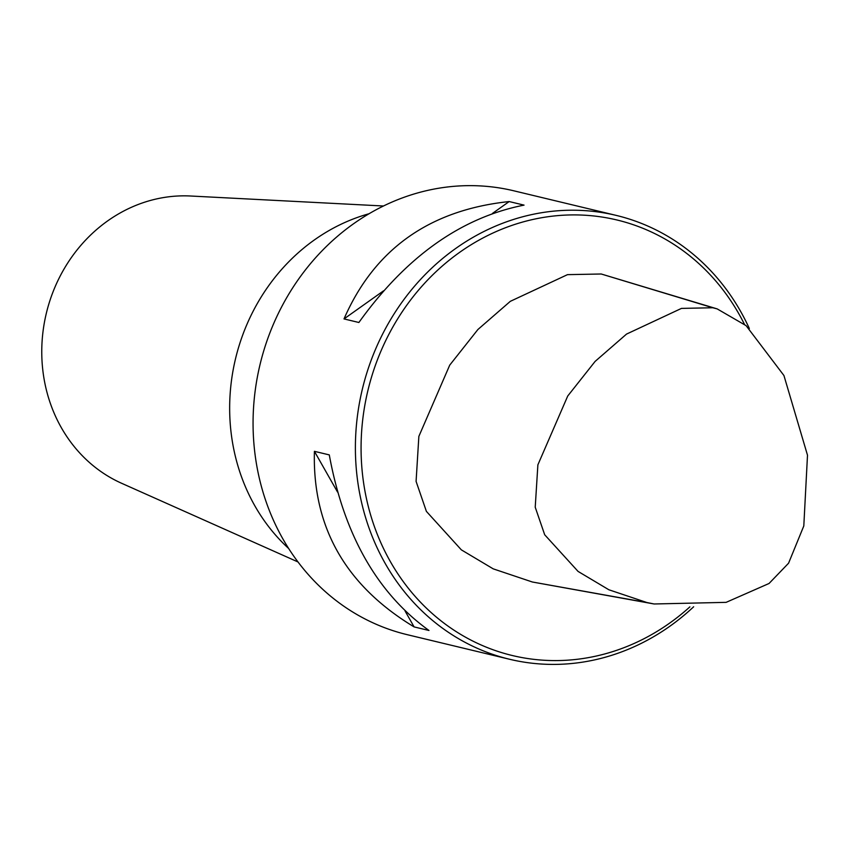 <?xml version="1.0" encoding="UTF-8"?>
<svg xmlns="http://www.w3.org/2000/svg" width="850" height="850" viewBox="0 0 850 850"><rect width="100%" height="100%" fill="white"/><g stroke="black" fill="none" stroke-linecap="round" stroke-linejoin="round"><path stroke-width="1.27" d="M369.07 213.732A192.578 173.963 103.5 0 0 234.77 361.994A192.578 173.963 103.5 0 0 288.681 548.526M383.488 205.998L190.581 196.01A149.781 135.309 103.5 0 0 45.741 315.828A149.781 135.309 103.5 0 0 121.593 483.267L298.01 561.967M744.388 324.201A223.964 202.311 103.5 0 0 613.477 219.183A223.964 202.311 103.5 0 0 365.553 494.264A223.964 202.311 103.5 0 0 689.892 606.868M509.543 659.249L407.214 634.674A228.246 206.178 -76.5 0 1 259.569 366.531A228.246 206.178 -76.5 0 1 510.297 189.996A228.246 206.178 -76.5 0 1 513.804 190.804L616.133 215.379A228.246 206.178 103.5 0 0 612.627 214.572A228.246 206.178 103.5 0 0 361.898 391.106A228.246 206.178 103.5 0 0 509.543 659.249A228.246 206.178 103.5 0 0 693.653 606.773M749.328 328.504A228.246 206.178 103.5 0 0 616.133 215.379M405.121 611.097L414.099 626.907L428.974 630.477C377.124 593.109 343.899 534.586 329.29 454.899L314.415 451.329L337.524 492.022M414.099 626.907C345.567 585.533 312.332 527.011 314.415 451.329M509.171 201.556L524.046 205.126C461.061 217.589 406.013 256.711 358.881 322.49L344.006 318.92C374.446 249.135 429.505 210.014 509.171 201.556L492.469 213.424M383.52 290.849L344.006 318.92M712.799 307.753L717.188 308.901L746.088 325.635L783.934 375.519L807.5 455.217L803.803 525.948L788.566 563.21L769.048 583.482L726.123 602.352L654.107 603.978L646.903 602.533L608.876 589.773L578.053 571.402L544.701 534.778L535.224 507.216L537.88 464.833L567.736 396.004L595.096 361.431L626.535 334.082L681.466 308.401L712.799 307.753L601.226 273.998L567.503 274.646L510.308 301.336L477.902 329.513L449.735 365.118L418.859 436.379L416.086 481.387L426.392 511.381L461.348 549.854L493.212 568.852L532.376 582.006L654.107 603.978M717.188 308.901L601.226 273.998M532.376 582.006L646.903 602.533"/></g></svg>

